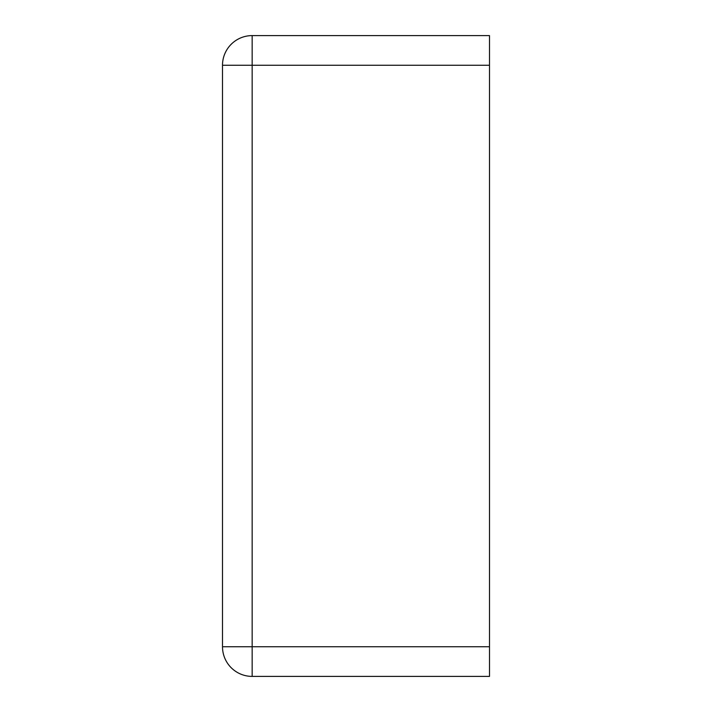 <?xml version="1.0" encoding="UTF-8"?>
<svg xmlns="http://www.w3.org/2000/svg" width="712" height="712" viewBox="0 0 712 712"><rect width="100%" height="100%" fill="white"/><g stroke="black" fill="none" stroke-linecap="round" stroke-linejoin="round"><path stroke-width="1.07" d="M222.5 646.736A29.664 29.664 0 0 0 252.164 676.4L489.5 676.4L489.5 35.6L252.164 35.6A29.664 29.664 0 0 0 222.5 65.264L222.5 646.736L252.164 646.736L252.164 35.6M252.164 676.4L252.164 646.736L489.5 646.736M222.5 65.264L489.5 65.264"/></g></svg>
